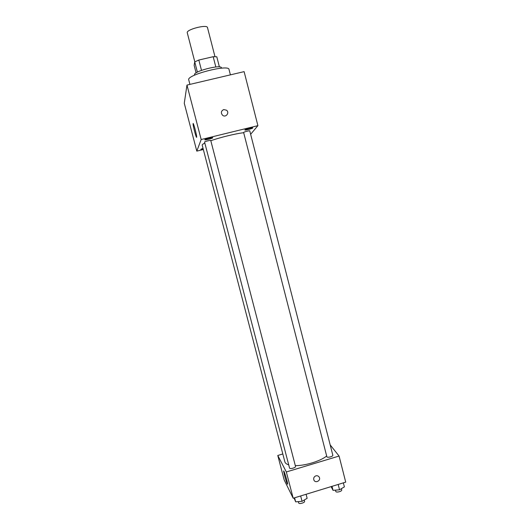 <?xml version="1.0" encoding="UTF-8"?>
<svg xmlns="http://www.w3.org/2000/svg" width="530" height="530" viewBox="0 0 530 530"><rect width="100%" height="100%" fill="white"/><g stroke="black" fill="none" stroke-linecap="round" stroke-linejoin="round"><path stroke-width="0.79" d="M214.975 56.644L207.495 27.587C207.17 24.049 185.838 29.567 187.275 32.814L194.815 61.858M196.1 72.882L194.139 65.342L194.735 61.904L198.823 60.036L213.179 56.703L216.79 56.789L219.4 66.926M194.676 75.121L194.583 74.763C192.907 71.451 221.295 64.11 221.434 67.82L221.527 68.178M197.392 72.126L194.735 61.904M215.829 66.985L213.179 56.703M201.493 70.351L198.823 60.036M230.404 74.862L229.013 69.437C228.92 63.978 186.169 75.035 188.74 79.851L189.919 84.389M203.123 149.566L196.802 151.123L184.274 103.251L186.971 85.085L244.118 71.636L257.898 125.65L250.644 134.289M204.812 139.728L204.805 139.774C204.779 140.404 213.073 138.277 212.742 137.74C212.808 137.131 204.878 139.118 204.812 139.728M202.824 148.426L200.844 149.294L203.003 149.096M244.92 129.91L244.893 129.989C244.86 130.612 253.095 128.445 252.77 127.916C252.843 127.326 245.238 129.26 244.92 129.91M196.802 151.123L201.181 139.522L186.971 85.085M196.643 137.237C196.372 138.668 192.98 126.001 193.079 123.901C192.993 120.939 196.776 134.706 196.67 136.992L196.643 137.237M201.181 139.522L257.898 125.65M222.501 115.189C220.685 112.771 221.096 110.896 223.74 109.578L226.495 110.2C229.947 112.731 225.661 118.097 222.501 115.189C220.685 112.771 221.096 110.896 223.74 109.578L226.495 110.2M204.553 142.013L289.539 468.017C289.738 469.394 296.018 467.712 295.515 466.413L210.741 140.463C210.794 139.993 204.606 141.543 204.553 142.013M249.769 130.877C249.815 130.393 243.356 132.089 243.628 132.487L326.851 456.708C327.043 458.066 333.317 456.516 332.827 455.23L249.769 130.877M202.632 146.823L283.497 456.608M243.687 132.719C236.122 133.514 220.314 137.356 210.807 140.722M204.825 143.093C202.964 143.988 202.082 144.657 202.182 145.094L284.868 461.855C285.226 463.167 286.505 464.167 288.711 464.843M326.672 456.005C320.458 461.113 305.399 465.757 295.316 465.632M282.609 454.031L277.78 455.469L286.332 471.965L339.067 456.052L330.183 444.908M277.78 455.469L284.179 479.935L293.189 498.233L345.726 482.134L339.067 456.052M293.189 498.233L286.332 471.965M284.537 475.516L283.649 471.21C283.557 468.745 287.737 482.386 287.624 484.195C287.227 484.387 286.2 481.498 284.537 475.516M315.88 475.854C317.417 475.503 318.563 476 319.318 477.344C321.048 480.717 315.337 483.579 313.906 480.054C313.316 478.106 313.972 476.702 315.88 475.854C317.417 475.503 318.563 476 319.318 477.344C321.048 480.71 315.337 483.579 313.899 480.054M294.064 497.962L295.66 501.837L302.054 501.32L307.142 498.313L306.095 494.278M302.054 501.32L300.656 495.947M295.66 501.837L294.601 497.796M304.26 500.015L304.584 501.274C305.128 502.751 298.874 504.434 298.628 502.877L298.304 501.625M331.118 486.613L333.045 490.356L339.544 489.8L344.387 486.871L343.36 482.856M339.544 489.8L338.173 484.447M333.045 490.356L332.012 486.335M341.393 488.68L341.711 489.925C342.248 491.396 335.993 492.933 335.755 491.389L335.437 490.151"/></g></svg>
